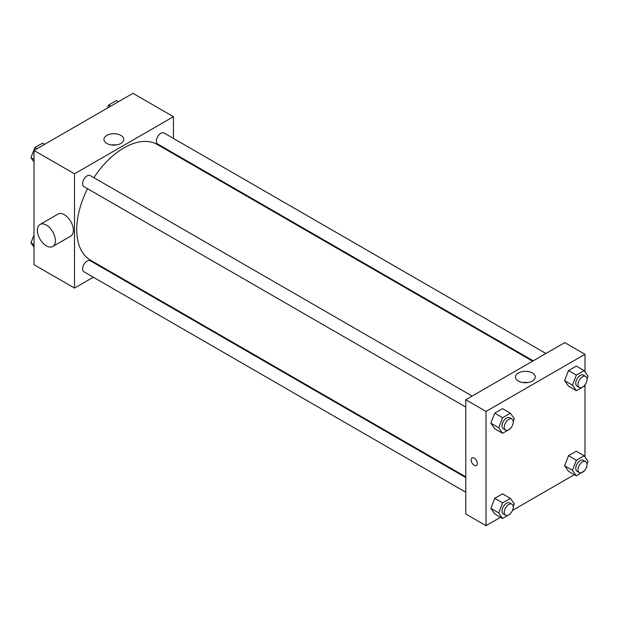 <?xml version="1.0" encoding="UTF-8"?>
<svg xmlns="http://www.w3.org/2000/svg" width="619" height="619" viewBox="0 0 619 619"><rect width="100%" height="100%" fill="white"/><g stroke="black" fill="none" stroke-linecap="round" stroke-linejoin="round"><path stroke-width="0.93" d="M93.322 277.211L74.497 288.075L34.014 264.708L34.014 150.448L132.969 93.322L173.444 116.697L173.444 138.432M106.661 269.513L106.042 269.861M87.55 188.702A66.79 38.556 120 0 0 76.748 229.649A66.79 38.556 120 0 0 90.575 260.228L465.798 476.854M532.58 361.179L157.365 144.544A66.79 38.556 120 0 0 93.91 177.684M173.444 153.125L173.444 153.829M74.497 288.075L74.497 173.823L173.444 116.697M545.919 353.48L164.035 133A6.36 3.675 120 0 0 159.129 134.702A6.36 3.675 120 0 0 156.352 141.101A6.36 3.675 120 0 0 157.675 144.018L533.191 360.823M465.798 477.566L90.273 260.754A6.36 3.675 120 0 0 85.368 262.464A6.36 3.675 120 0 0 82.59 268.863A6.36 3.675 120 0 0 83.913 271.772L465.798 492.252M465.798 407.078L83.913 186.598A6.36 3.675 -60 0 1 83.913 179.255A6.36 3.675 -60 0 1 90.273 175.587L472.158 396.059M74.497 173.823L34.014 150.448M106.847 143.461A9.904 5.718 180 0 1 103.946 139.414A9.904 5.718 180 0 1 113.85 133.696A9.904 5.718 180 0 1 123.754 139.414A9.904 5.718 180 0 1 117.641 144.699A9.904 5.718 180 0 1 106.847 143.461M40.026 224.48L58.016 214.089A12.72 7.343 60 0 1 67.819 217.501A12.72 7.343 60 0 1 73.375 230.299A12.72 7.343 60 0 1 70.736 236.125L52.747 246.509A12.72 7.343 60 0 1 40.026 239.166A12.72 7.343 60 0 1 40.026 224.48A12.72 7.343 60 0 1 49.83 227.885A12.72 7.343 60 0 1 55.385 240.69A12.72 7.343 60 0 1 52.747 246.509M190.288 163.555A12.72 7.343 -120 0 0 190.312 162.859M111.451 144.962A9.904 5.718 180 0 1 116.248 144.962M500.578 517.275L486.031 525.678L465.798 513.994L465.798 399.735L564.745 342.609L584.986 354.292L584.986 371.787M574.339 474.696L512.501 510.396M568.497 386.148L564.598 380.6L568.497 370.564L576.281 366.069L568.497 370.564L564.598 380.6L568.497 386.148L576.366 390.69L572.467 385.15L576.366 375.106L584.158 370.611L588.05 376.151L586.99 378.89M494.736 513.902L490.836 508.361L494.736 498.326L502.52 493.823L494.736 498.326L490.836 508.361L494.736 513.902L502.605 518.451L498.705 512.903L502.605 502.868L510.396 498.372L514.288 503.912L513.228 506.651M584.986 384.856L584.986 456.961M486.031 525.678L486.031 411.418L584.986 354.292M568.497 471.314L564.598 465.774L568.497 455.739L576.281 451.236L568.497 455.739L564.598 465.774L568.497 471.314L576.366 475.864L572.467 470.316L576.366 460.281L584.158 455.785L588.05 461.325L586.99 464.064M494.736 428.727L490.836 423.187L494.736 413.152L502.52 408.648L494.736 413.152L490.836 423.187L494.736 428.727L502.605 433.277L498.705 427.729L502.605 417.693L510.396 413.198L514.288 418.738L513.228 421.477M486.031 411.418L465.798 399.735M518.389 381.056A9.904 5.718 180 0 1 515.488 377.01A9.904 5.718 180 0 1 525.392 371.299A9.904 5.718 180 0 1 535.288 377.01A9.904 5.718 180 0 1 529.175 382.294A9.904 5.718 180 0 1 518.389 381.056M477.319 463.515A4.372 2.522 60 0 1 476.413 465.519A4.372 2.522 60 0 1 472.042 462.997A4.372 2.522 60 0 1 472.042 457.944A4.372 2.522 60 0 1 475.407 459.112A4.372 2.522 60 0 1 477.319 463.515M476.413 465.519A4.372 2.522 60 0 1 472.042 462.997A4.372 2.522 60 0 1 472.042 457.944M522.985 382.557A9.904 5.718 180 0 1 527.79 382.557M510.629 428.162L510.396 428.774L502.605 433.277M511.928 419.024L509.677 417.724A6.36 3.675 120 0 0 504.779 419.434A6.36 3.675 120 0 0 502.001 425.833A6.36 3.675 120 0 0 503.317 428.743L505.568 430.043A6.36 3.675 120 0 0 511.928 426.367A6.36 3.675 120 0 0 511.928 419.024A6.36 3.675 120 0 0 507.023 420.727A6.36 3.675 120 0 0 504.253 427.133A6.36 3.675 120 0 0 505.568 430.043M498.705 427.729L490.836 423.187M502.605 417.693L494.736 413.152M510.396 413.198L502.52 408.648M584.398 385.575L584.158 386.194L576.366 390.69M585.69 376.437L583.438 375.137A6.36 3.675 120 0 0 578.541 376.847A6.36 3.675 120 0 0 575.763 383.246A6.36 3.675 120 0 0 577.078 386.155L579.33 387.455A6.36 3.675 120 0 0 585.69 383.78A6.36 3.675 120 0 0 585.69 376.437A6.36 3.675 120 0 0 580.784 378.139A6.36 3.675 120 0 0 578.014 384.546A6.36 3.675 120 0 0 579.33 387.455M572.467 385.15L564.598 380.6M576.366 375.106L568.497 370.564M584.158 370.611L576.281 366.069M510.629 513.337L510.396 513.948L502.605 518.451M511.928 504.199L509.677 502.899A6.36 3.675 120 0 0 504.779 504.601A6.36 3.675 120 0 0 502.001 511.008A6.36 3.675 120 0 0 503.317 513.917L505.568 515.217A6.36 3.675 120 0 0 511.928 511.542A6.36 3.675 120 0 0 511.928 504.199A6.36 3.675 120 0 0 507.023 505.901A6.36 3.675 120 0 0 504.253 512.3A6.36 3.675 120 0 0 505.568 515.217M498.705 512.903L490.836 508.361M502.605 502.868L494.736 498.326M510.396 498.372L502.52 493.823M584.398 470.75L576.366 475.864M585.69 461.612L583.438 460.312A6.36 3.675 120 0 0 578.541 462.022A6.36 3.675 120 0 0 575.763 468.421A6.36 3.675 120 0 0 577.078 471.33L579.33 472.63A6.36 3.675 120 0 0 585.69 468.954A6.36 3.675 120 0 0 585.69 461.612A6.36 3.675 120 0 0 580.784 463.314A6.36 3.675 120 0 0 578.014 469.72A6.36 3.675 120 0 0 579.33 472.63M572.467 470.316L564.598 465.774M576.366 460.281L568.497 455.739M584.158 455.785L576.281 451.236M34.014 162.039L30.95 157.675L34.842 147.639L42.634 143.136L44.661 144.304M34.014 159.447L30.95 157.675M36.869 148.808L34.842 147.639M107.435 108.062L108.604 105.052L116.395 100.549L118.422 101.725M110.631 106.22L108.604 105.052M34.014 247.213L30.95 242.849L34.014 234.941M34.014 244.621L30.95 242.849"/></g></svg>
